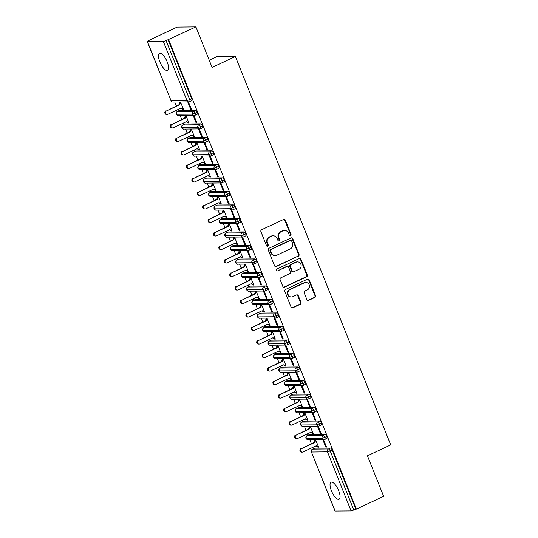 <?xml version="1.0" encoding="UTF-8"?>
<svg xmlns="http://www.w3.org/2000/svg" width="538" height="538" viewBox="0 0 538 538"><rect width="100%" height="100%" fill="white"/><g stroke="black" fill="none" stroke-linecap="round" stroke-linejoin="round"><path stroke-width="0.81" d="M290.507 235.61A1.009 0.935 89.4 0 0 290.991 234.279L285.355 220.197A1.446 1.332 89.4 0 0 283.607 219.437L261.603 229.746A1.446 1.332 89.4 0 0 260.91 231.643L266.545 245.731A1.009 0.935 89.4 0 0 267.769 246.263A1.009 0.935 89.4 0 0 268.254 244.931L267.527 243.109A4.62 4.264 89.4 0 1 269.74 237.036L271.576 236.175A4.62 4.264 89.4 0 1 273.223 235.799A4.62 4.264 89.4 0 1 277.184 238.583L277.911 240.412A1.009 0.935 89.4 0 0 279.141 240.937A1.009 0.935 89.4 0 0 279.625 239.605L278.892 237.783A4.62 4.264 89.4 0 1 281.112 231.71L282.941 230.849A4.62 4.264 89.4 0 1 284.595 230.472A4.62 4.264 89.4 0 1 288.55 233.263L289.283 235.086A1.009 0.935 89.4 0 0 290.507 235.61M289.861 235.651A1.009 0.935 89.4 0 0 290.426 234.286L284.79 220.197A1.446 1.332 89.4 0 0 283.835 219.356M267.124 246.296A1.009 0.935 89.4 0 0 267.689 244.938L266.962 243.115L267.527 243.109M278.496 240.977A1.009 0.935 89.4 0 0 279.054 239.612L278.328 237.789L278.892 237.783M331.415 490.79A9.415 3.349 64.9 0 1 331.058 482.223A9.415 3.349 64.9 0 1 338.684 490.717A9.415 3.349 64.9 0 1 339.048 499.284A9.415 3.349 64.9 0 1 331.415 490.79M159.867 61.883A9.415 3.349 64.9 0 1 159.504 53.316A9.415 3.349 64.9 0 1 167.136 61.809A9.415 3.349 64.9 0 1 167.493 70.377A9.415 3.349 64.9 0 1 159.867 61.883M306.889 299.612A1.446 1.332 89.4 0 0 308.644 300.365L314.817 297.474A1.446 1.332 89.4 0 0 315.51 295.577L309.249 279.928A1.446 1.332 89.4 0 0 307.501 279.175L285.496 289.484A1.446 1.332 89.4 0 0 284.804 291.381L291.058 307.03A1.446 1.332 89.4 0 0 292.813 307.783L300.271 304.286A1.446 1.332 89.4 0 0 300.964 302.39L298.281 295.692A1.446 1.332 89.4 0 0 296.532 294.938L292.833 296.673A3.867 3.564 89.4 0 1 287.931 293.923A3.867 3.564 89.4 0 1 289.995 289.579L304.481 282.793A3.867 3.564 89.4 0 1 309.384 285.537A3.867 3.564 89.4 0 1 307.319 289.888L304.905 291.018A1.446 1.332 89.4 0 0 304.212 292.914L306.889 299.612M147.446 41.668L171.071 100.734L186.968 100.566L163.344 41.5L147.264 41.614L149.887 39.873L177.157 27.095L195.899 26.9L166.067 40.612L189.692 99.685L191.683 98.75L168.058 39.684M195.899 26.9L212.106 67.425L235.395 56.517L390.736 444.899L367.447 455.807L383.655 496.332L356.385 509.109L168.623 39.678M298.321 256.236A1.446 1.332 89.4 0 0 299.014 254.339L292.759 238.69A1.446 1.332 89.4 0 0 291.004 237.937L269 248.247A1.446 1.332 89.4 0 0 268.307 250.143L274.568 265.792A1.446 1.332 89.4 0 0 276.317 266.545L297.756 256.243A1.446 1.332 89.4 0 0 298.449 254.346L292.188 238.697A1.446 1.332 89.4 0 0 291.233 237.857M301.004 259.309L307.259 274.958A1.446 1.332 89.4 0 1 306.573 276.855L284.568 287.164A1.446 1.332 89.4 0 1 282.813 286.411L280.137 279.713A1.446 1.332 89.4 0 1 280.829 277.816L289.753 273.634A1.446 1.332 89.4 0 0 290.446 271.737L288.664 267.292A1.446 1.332 89.4 0 0 286.915 266.539L277.621 270.89A1.009 0.935 89.4 0 1 276.337 270.17A1.009 0.935 89.4 0 1 276.882 269.034L299.249 258.556A1.446 1.332 89.4 0 1 301.004 259.309L300.433 259.316L306.694 274.965L307.259 274.958M235.395 56.517L216.659 56.712L209.215 60.202M163.344 41.5L166.067 40.612M356.385 509.109L351.106 510.932L335.026 511.046L311.401 451.974L335.208 511.1M313.419 448.732L312.867 447.36M311.408 443.702L309.834 439.768M308.018 435.222L307.467 433.85M306.001 430.192L304.427 426.264M302.612 421.718L302.067 420.346M300.601 416.681L299.027 412.754M297.211 408.207L296.66 406.836M295.194 403.17L293.627 399.243M291.804 394.697L291.26 393.325M289.794 389.667L288.22 385.733M286.404 381.186L285.853 379.815M284.387 376.156L282.82 372.222M280.997 367.683L280.453 366.311M278.987 362.646L277.413 358.718M275.597 354.172L275.046 352.8M273.586 349.135L272.013 345.208M270.19 340.662L269.646 339.29M268.18 335.631L266.606 331.697M264.79 327.151L264.239 325.779M262.779 322.121L261.206 318.187M259.39 313.647L258.839 312.275M257.372 308.61L255.799 304.683M253.983 300.137L253.438 298.765M251.972 295.1L250.399 291.172M248.583 286.626L248.031 285.254M246.565 281.596L244.998 277.662M243.176 273.116L242.631 271.744M241.165 268.085L239.592 264.151M237.776 259.612L237.224 258.24M235.758 254.575L234.191 250.647M232.369 246.101L231.824 244.729M230.358 241.064L228.784 237.137M226.969 232.591L226.417 231.219M224.958 227.561L223.384 223.626M221.562 219.08L221.017 217.708M219.551 214.05L217.977 210.116M216.162 205.577L215.61 204.205M214.151 200.539L212.577 196.612M210.761 192.066L210.21 190.694M208.744 187.029L207.17 183.102M205.355 178.555L204.81 177.184M203.344 173.525L201.77 169.591M199.954 165.045L199.403 163.673M197.937 160.015L196.37 156.081M194.548 151.541L194.003 150.169M192.537 146.504L190.963 142.577M189.147 138.031L188.596 136.659M187.13 132.994L185.563 129.066M183.74 124.52L183.196 123.148M181.73 119.49L180.156 115.556M178.34 111.01L177.789 109.638M176.329 105.979L174.756 102.045M180.519 101.985L183.505 109.449L182.765 109.456L183.391 109.167M187.728 101.911L190.714 109.375L191.34 109.079M190.714 109.375L191.454 109.369L188.468 101.904M179.779 101.991L179.019 104.715L166.558 110.895A1.843 1.695 89.4 0 0 167.251 114.419A1.843 1.695 89.4 0 0 167.91 114.271L181.111 108.084L183.344 109.046L182.604 109.053L182.765 109.456M355.82 509.116L332.188 450.05L330.197 450.978L353.822 510.051M330.527 448.033L314.629 448.194L312.639 449.129L328.536 448.961L330.527 448.033A2.206 0.787 64.9 0 1 332.188 450.05M191.683 98.75A2.206 0.787 64.9 0 1 191.763 100.754A2.206 0.787 64.9 0 1 191.642 100.788M309 434.798A2.206 0.787 64.9 0 1 309.101 434.717A2.206 0.787 64.9 0 1 309.229 434.691L307.232 435.625L323.136 435.457L325.127 434.522A2.206 0.787 64.9 0 1 326.788 436.54A2.206 0.787 64.9 0 1 326.848 438.477A2.206 0.787 64.9 0 1 326.721 438.504M325.127 434.522L309.229 434.691M317.844 447.179L318.583 447.172L315.598 439.707L314.979 440.023L314.098 442.438L301.636 448.611A1.843 1.695 89.4 0 0 302.329 452.142A1.843 1.695 89.4 0 0 302.988 451.994L316.189 445.807L318.422 446.769L317.682 446.775L317.844 447.179L318.469 446.89M314.858 439.714L315.719 440.01L314.838 442.431L301.636 448.611M322.807 439.633L325.793 447.098L326.532 447.091L323.546 439.627M303.593 421.288A2.206 0.787 64.9 0 1 303.701 421.207A2.206 0.787 64.9 0 1 303.822 421.18L301.831 422.115L317.729 421.947L319.72 421.012A2.206 0.787 64.9 0 1 321.388 423.029A2.206 0.787 64.9 0 1 321.442 424.973A2.206 0.787 64.9 0 1 321.314 425M319.72 421.012L303.822 421.18M310.426 432.471L313.177 433.662L310.191 426.197M309.458 426.21L308.698 428.927L296.236 435.108A1.843 1.695 89.4 0 0 296.929 438.631A1.843 1.695 89.4 0 0 297.581 438.483L310.782 432.296L313.015 433.258L312.275 433.265M317.407 426.123L320.392 433.588L321.125 433.581L318.146 426.116M298.193 407.777A2.206 0.787 64.9 0 1 298.294 407.696A2.206 0.787 64.9 0 1 298.422 407.67L296.425 408.604L312.329 408.436L314.32 407.501A2.206 0.787 64.9 0 1 315.981 409.519A2.206 0.787 64.9 0 1 316.041 411.462A2.206 0.787 64.9 0 1 315.914 411.489M314.32 407.501L298.422 407.67M305.019 418.961L307.776 420.158L304.79 412.693M304.051 412.7L303.291 415.423L290.829 421.597A1.843 1.695 89.4 0 0 291.522 425.128A1.843 1.695 89.4 0 0 292.181 424.973L305.382 418.793L307.615 419.748L306.875 419.754M312 412.612L314.986 420.077L315.725 420.07L312.739 412.606M292.793 394.267A2.206 0.787 64.9 0 1 292.894 394.193A2.206 0.787 64.9 0 1 293.015 394.159L291.024 395.094L306.922 394.926L308.92 393.998A2.206 0.787 64.9 0 1 310.581 396.015A2.206 0.787 64.9 0 1 310.634 397.952A2.206 0.787 64.9 0 1 310.513 397.979M308.92 393.998L293.015 394.159M301.636 406.654L302.369 406.647L299.39 399.183L298.772 399.492L297.891 401.913L285.429 408.086A1.843 1.695 89.4 0 0 286.122 411.617A1.843 1.695 89.4 0 0 286.781 411.462L299.975 405.282L302.208 406.244L301.475 406.251L301.636 406.654L302.262 406.358M298.651 399.189L299.511 399.485L298.63 401.906L285.429 408.086M306.599 399.109L309.585 406.567L310.325 406.56L307.339 399.102M287.386 380.763A2.206 0.787 64.9 0 1 287.487 380.682A2.206 0.787 64.9 0 1 287.615 380.655L285.624 381.59L301.522 381.422L303.513 380.487A2.206 0.787 64.9 0 1 305.174 382.505A2.206 0.787 64.9 0 1 305.234 384.441A2.206 0.787 64.9 0 1 305.107 384.468M303.513 380.487L287.615 380.655M296.23 393.144L296.969 393.137L293.983 385.672L293.365 385.988L292.484 388.402L280.022 394.576A1.843 1.695 89.4 0 0 280.722 398.107A1.843 1.695 89.4 0 0 281.374 397.959L294.575 391.772L296.808 392.733L296.068 392.74L296.23 393.144L296.855 392.854M293.244 385.679L294.104 385.975L293.223 388.396L280.022 394.576M301.193 385.598L304.178 393.063L304.918 393.056L301.932 385.591M281.986 367.252A2.206 0.787 64.9 0 1 282.087 367.172A2.206 0.787 64.9 0 1 282.208 367.145L280.217 368.079L296.115 367.911L298.113 366.977A2.206 0.787 64.9 0 1 299.774 368.994A2.206 0.787 64.9 0 1 299.827 370.938A2.206 0.787 64.9 0 1 299.706 370.964M298.113 366.977L282.208 367.145M288.812 378.436L291.569 379.626L288.583 372.161M287.843 372.175L287.084 374.892L274.622 381.072A1.843 1.695 89.4 0 0 275.315 384.596A1.843 1.695 89.4 0 0 275.974 384.448L289.175 378.261L291.401 379.223L290.668 379.229M295.792 372.088L298.778 379.552L299.518 379.546L296.532 372.081M276.579 353.742A2.206 0.787 64.9 0 1 276.68 353.661A2.206 0.787 64.9 0 1 276.808 353.634L274.817 354.569L290.715 354.401L292.706 353.466A2.206 0.787 64.9 0 1 294.367 355.483A2.206 0.787 64.9 0 1 294.427 357.427A2.206 0.787 64.9 0 1 294.299 357.454M292.706 353.466L276.808 353.634M283.405 364.925L286.162 366.122L283.176 358.658M282.437 358.664L281.677 361.388L269.215 367.562A1.843 1.695 89.4 0 0 269.915 371.092A1.843 1.695 89.4 0 0 270.567 370.938L283.768 364.757L286.001 365.712L285.261 365.719M290.392 358.577L293.371 366.042L294.111 366.035L291.125 358.57M271.179 340.231A2.206 0.787 64.9 0 1 271.28 340.157A2.206 0.787 64.9 0 1 271.408 340.124L269.41 341.058L285.308 340.89L287.305 339.962A2.206 0.787 64.9 0 1 288.967 341.98A2.206 0.787 64.9 0 1 289.027 343.916A2.206 0.787 64.9 0 1 288.899 343.943M287.305 339.962L271.408 340.124M280.022 352.619L280.762 352.612L277.776 345.147L277.157 345.457L276.276 347.878L263.815 354.051A1.843 1.695 89.4 0 0 264.508 357.582A1.843 1.695 89.4 0 0 265.167 357.427L278.368 351.247L280.601 352.208L279.861 352.215L280.022 352.619L280.648 352.323M277.036 345.154L277.897 345.45L277.016 347.871L263.815 354.051M284.985 345.073L287.971 352.531L288.711 352.525L285.725 345.066M265.772 326.727A2.206 0.787 64.9 0 1 265.873 326.647A2.206 0.787 64.9 0 1 266.001 326.62L264.01 327.555L279.908 327.386L281.899 326.452A2.206 0.787 64.9 0 1 283.56 328.469A2.206 0.787 64.9 0 1 283.62 330.406A2.206 0.787 64.9 0 1 283.492 330.433M281.899 326.452L266.001 326.62M274.615 339.108L275.355 339.101L272.369 331.637L271.757 331.953L270.876 334.367L258.408 340.541A1.843 1.695 89.4 0 0 259.108 344.071A1.843 1.695 89.4 0 0 259.76 343.923L272.961 337.736L275.194 338.698L274.454 338.705L274.615 339.108L275.241 338.819M271.636 331.643L272.49 331.939L271.609 334.36L258.408 340.541M279.585 331.563L282.571 339.027L283.304 339.021L280.318 331.556M260.372 313.217A2.206 0.787 64.9 0 1 260.473 313.136A2.206 0.787 64.9 0 1 260.6 313.109L258.603 314.044L274.508 313.876L276.498 312.941A2.206 0.787 64.9 0 1 278.159 314.959A2.206 0.787 64.9 0 1 278.22 316.902A2.206 0.787 64.9 0 1 278.092 316.929M276.498 312.941L260.6 313.109M267.198 324.401L269.955 325.591L266.969 318.126M266.229 318.14L265.469 320.856L253.008 327.037A1.843 1.695 89.4 0 0 253.701 330.561A1.843 1.695 89.4 0 0 254.36 330.413L267.561 324.226L269.794 325.187L269.054 325.194M274.178 318.052L277.164 325.517L277.904 325.51L274.918 318.045M254.965 299.706A2.206 0.787 64.9 0 1 255.073 299.626A2.206 0.787 64.9 0 1 255.194 299.599L253.203 300.534L269.101 300.365L271.091 299.431A2.206 0.787 64.9 0 1 272.759 301.448A2.206 0.787 64.9 0 1 272.813 303.392A2.206 0.787 64.9 0 1 272.685 303.419M271.091 299.431L255.194 299.599M261.798 310.89L264.548 312.087L261.562 304.622M260.829 304.629L260.069 307.353L247.608 313.526A1.843 1.695 89.4 0 0 248.3 317.057A1.843 1.695 89.4 0 0 248.953 316.902L262.154 310.722L264.387 311.677L263.647 311.684M268.778 304.542L271.764 312.006L272.497 312L269.518 304.535M249.565 286.196A2.206 0.787 64.9 0 1 249.666 286.122A2.206 0.787 64.9 0 1 249.793 286.088L247.803 287.023L263.701 286.855L265.691 285.927A2.206 0.787 64.9 0 1 267.352 287.944A2.206 0.787 64.9 0 1 267.413 289.881A2.206 0.787 64.9 0 1 267.285 289.908M265.691 285.927L249.793 286.088M258.408 298.583L259.148 298.577L256.162 291.112L255.543 291.421L254.662 293.842L242.201 300.016A1.843 1.695 89.4 0 0 242.894 303.546A1.843 1.695 89.4 0 0 243.553 303.392L256.754 297.211L258.986 298.173L258.247 298.18L258.408 298.583L259.034 298.287M255.422 291.119L256.283 291.414L255.402 293.835L242.201 300.016M263.371 291.038L266.357 298.496L267.097 298.489L264.111 291.024M244.165 272.692A2.206 0.787 64.9 0 1 244.265 272.611A2.206 0.787 64.9 0 1 244.386 272.584L242.396 273.512L258.294 273.351L260.291 272.416A2.206 0.787 64.9 0 1 261.952 274.434A2.206 0.787 64.9 0 1 262.006 276.371A2.206 0.787 64.9 0 1 261.885 276.397M260.291 272.416L244.386 272.584M253.008 285.073L253.741 285.066L250.762 277.601L250.143 277.917L249.262 280.332L236.801 286.505A1.843 1.695 89.4 0 0 237.493 290.036A1.843 1.695 89.4 0 0 238.152 289.888L251.347 283.701L253.58 284.663L252.847 284.669L253.008 285.073L253.633 284.784M250.022 277.608L250.883 277.904L250.002 280.325L236.801 286.505M257.971 277.527L260.957 284.992L261.697 284.985L258.711 277.521M238.758 259.181A2.206 0.787 64.9 0 1 238.859 259.101A2.206 0.787 64.9 0 1 238.986 259.074L236.996 260.009L252.894 259.841L254.884 258.906A2.206 0.787 64.9 0 1 256.545 260.923A2.206 0.787 64.9 0 1 256.606 262.867A2.206 0.787 64.9 0 1 256.478 262.894M254.884 258.906L238.986 259.074M245.584 270.365L248.341 271.555L245.355 264.091M244.615 264.104L243.855 266.821L231.394 273.001A1.843 1.695 89.4 0 0 232.093 276.525A1.843 1.695 89.4 0 0 232.746 276.377L245.947 270.19L248.179 271.152L247.44 271.159M252.564 264.017L255.55 271.482L256.29 271.475L253.304 264.01M233.357 245.671A2.206 0.787 64.9 0 1 233.458 245.59A2.206 0.787 64.9 0 1 233.579 245.563L231.589 246.498L247.487 246.33L249.484 245.395A2.206 0.787 64.9 0 1 251.145 247.413A2.206 0.787 64.9 0 1 251.199 249.356A2.206 0.787 64.9 0 1 251.078 249.383M249.484 245.395L233.579 245.563M240.183 256.855L242.941 258.052L239.955 250.587M239.215 250.594L238.455 253.317L225.994 259.491A1.843 1.695 89.4 0 0 226.686 263.021A1.843 1.695 89.4 0 0 227.345 262.867L240.547 256.687L242.773 257.641L242.039 257.648M247.164 250.506L250.15 257.971L250.89 257.964L247.904 250.5M227.951 232.16A2.206 0.787 64.9 0 1 228.051 232.086A2.206 0.787 64.9 0 1 228.179 232.053L226.189 232.988L242.087 232.819L244.077 231.891A2.206 0.787 64.9 0 1 245.738 233.909A2.206 0.787 64.9 0 1 245.799 235.846A2.206 0.787 64.9 0 1 245.671 235.873M244.077 231.891L228.179 232.053M234.776 243.344L237.534 244.541L234.548 237.076M233.808 237.083L233.048 239.807L220.587 245.98A1.843 1.695 89.4 0 0 221.286 249.511A1.843 1.695 89.4 0 0 221.938 249.356L235.14 243.176L237.372 244.131L236.633 244.144M241.764 237.002L244.743 244.46L245.483 244.454L242.497 236.989M222.55 218.657A2.206 0.787 64.9 0 1 222.651 218.576A2.206 0.787 64.9 0 1 222.779 218.549L220.782 219.477L236.68 219.316L238.677 218.381A2.206 0.787 64.9 0 1 240.338 220.398A2.206 0.787 64.9 0 1 240.399 222.335A2.206 0.787 64.9 0 1 240.271 222.362M238.677 218.381L222.779 218.549M231.394 231.037L232.134 231.031L229.148 223.566L228.529 223.882L227.648 226.296L215.187 232.47A1.843 1.695 89.4 0 0 215.879 236A1.843 1.695 89.4 0 0 216.538 235.852L229.739 229.665L231.972 230.627L231.232 230.634L231.394 231.037L232.019 230.748M228.408 223.573L229.269 223.869L228.388 226.29L215.187 232.47M236.357 223.492L239.343 230.957L240.082 230.95L237.097 223.485M217.144 205.146A2.206 0.787 64.9 0 1 217.244 205.065A2.206 0.787 64.9 0 1 217.372 205.039L215.382 205.973L231.279 205.805L233.27 204.87A2.206 0.787 64.9 0 1 234.931 206.888A2.206 0.787 64.9 0 1 234.992 208.831A2.206 0.787 64.9 0 1 234.864 208.858M233.27 204.87L217.372 205.039M223.969 216.33L226.727 217.52L223.741 210.055M223.008 210.069L222.248 212.786L209.78 218.966A1.843 1.695 89.4 0 0 210.479 222.49A1.843 1.695 89.4 0 0 211.131 222.342L224.333 216.155L226.565 217.117L225.826 217.123M230.957 209.981L233.943 217.446L234.676 217.439L231.69 209.975M211.743 191.636A2.206 0.787 64.9 0 1 211.844 191.555A2.206 0.787 64.9 0 1 211.972 191.528L209.975 192.463L225.879 192.295L227.87 191.36A2.206 0.787 64.9 0 1 229.531 193.377A2.206 0.787 64.9 0 1 229.591 195.321A2.206 0.787 64.9 0 1 229.464 195.348M227.87 191.36L211.972 191.528M218.569 202.819L221.326 204.01L218.341 196.552M217.601 196.558L216.841 199.282L204.379 205.455A1.843 1.695 89.4 0 0 205.072 208.979A1.843 1.695 89.4 0 0 205.731 208.831L218.932 202.651L221.165 203.606L220.425 203.613M225.55 196.471L228.536 203.936L229.275 203.929L226.29 196.464M206.336 178.125A2.206 0.787 64.9 0 1 206.444 178.051A2.206 0.787 64.9 0 1 206.565 178.017L204.575 178.952L220.472 178.784L222.463 177.856A2.206 0.787 64.9 0 1 224.131 179.867A2.206 0.787 64.9 0 1 224.185 181.81A2.206 0.787 64.9 0 1 224.057 181.837M222.463 177.856L206.565 178.017M215.187 190.513L215.92 190.506L212.934 183.041L212.322 183.35L211.441 185.771L198.979 191.945A1.843 1.695 89.4 0 0 199.672 195.476A1.843 1.695 89.4 0 0 200.324 195.321L213.525 189.141L215.758 190.096L215.018 190.109L215.187 190.513L215.805 190.217M212.201 183.048L213.061 183.344L212.174 185.765L198.979 191.945M220.15 182.967L223.136 190.425L223.869 190.418L220.889 182.954M200.936 164.621A2.206 0.787 64.9 0 1 201.037 164.541A2.206 0.787 64.9 0 1 201.165 164.514L199.174 165.442L215.072 165.28L217.063 164.346A2.206 0.787 64.9 0 1 218.724 166.363A2.206 0.787 64.9 0 1 218.784 168.3A2.206 0.787 64.9 0 1 218.657 168.327M217.063 164.346L201.165 164.514M209.78 177.002L210.519 176.995L207.534 169.531L206.915 169.847L206.034 172.261L193.572 178.434A1.843 1.695 89.4 0 0 194.265 181.965A1.843 1.695 89.4 0 0 194.924 181.817L208.125 175.63L210.358 176.592L209.618 176.599L209.78 177.002L210.405 176.713M206.794 169.537L207.655 169.833L206.774 172.254L193.572 178.434M214.743 169.457L217.729 176.921L218.468 176.915L215.482 169.45M195.536 151.111A2.206 0.787 64.9 0 1 195.637 151.03A2.206 0.787 64.9 0 1 195.758 151.003L193.767 151.938L209.665 151.77L211.663 150.835A2.206 0.787 64.9 0 1 213.324 152.853A2.206 0.787 64.9 0 1 213.378 154.789A2.206 0.787 64.9 0 1 213.256 154.823M211.663 150.835L195.758 151.003M202.362 162.294L205.112 163.485L202.133 156.02M201.394 156.033L200.634 158.75L188.172 164.931A1.843 1.695 89.4 0 0 188.865 168.455A1.843 1.695 89.4 0 0 189.524 168.307L202.718 162.12L204.951 163.081L204.218 163.088M209.343 155.946L212.328 163.411L213.068 163.404L210.082 155.939M190.129 137.6A2.206 0.787 64.9 0 1 190.23 137.52A2.206 0.787 64.9 0 1 190.358 137.493L188.367 138.427L204.265 138.259L206.256 137.325A2.206 0.787 64.9 0 1 207.917 139.342A2.206 0.787 64.9 0 1 207.977 141.286A2.206 0.787 64.9 0 1 207.85 141.312M206.256 137.325L190.358 137.493M196.955 148.784L199.712 149.974L196.726 142.516M195.987 142.523L195.227 145.247L182.765 151.42A1.843 1.695 89.4 0 0 183.465 154.944A1.843 1.695 89.4 0 0 184.117 154.796L197.318 148.616L199.551 149.571L198.811 149.577M203.936 142.436L206.922 149.9L207.661 149.894L204.675 142.429M184.729 124.09A2.206 0.787 64.9 0 1 184.83 124.016A2.206 0.787 64.9 0 1 184.951 123.982L182.96 124.917L198.858 124.749L200.856 123.821A2.206 0.787 64.9 0 1 202.517 125.831A2.206 0.787 64.9 0 1 202.57 127.775A2.206 0.787 64.9 0 1 202.449 127.802M200.856 123.821L184.951 123.982M193.572 136.477L194.312 136.47L191.326 129.006L190.708 129.315L189.827 131.736L177.365 137.91A1.843 1.695 89.4 0 0 178.058 141.44A1.843 1.695 89.4 0 0 178.717 141.286L191.918 135.105L194.144 136.06L193.411 136.074L193.572 136.477L194.198 136.181M190.586 129.012L191.447 129.308L190.566 131.729L177.365 137.91M198.535 128.932L201.521 136.39L202.261 136.383L199.275 128.918M179.322 110.586A2.206 0.787 64.9 0 1 179.423 110.505A2.206 0.787 64.9 0 1 179.551 110.478L177.56 111.406L193.458 111.245L195.449 110.31A2.206 0.787 64.9 0 1 197.11 112.328A2.206 0.787 64.9 0 1 197.17 114.264A2.206 0.787 64.9 0 1 197.042 114.291M195.449 110.31L179.551 110.478M188.166 122.967L188.905 122.96L185.919 115.495L185.307 115.804L184.426 118.226L171.958 124.399A1.843 1.695 89.4 0 0 172.658 127.93A1.843 1.695 89.4 0 0 173.31 127.782L186.511 121.595L188.744 122.556L188.004 122.563L188.166 122.967L188.791 122.677M185.18 115.502L186.04 115.798L185.159 118.219L171.958 124.399M193.135 115.421L196.114 122.886L196.854 122.879L193.868 115.414M197.11 112.328L192.402 114.143L176.323 114.258A2.206 2.206 0 0 1 177.432 111.44A2.206 0.787 -115.1 0 0 177.305 111.554M196.114 122.886L196.74 122.59M201.521 136.39L202.147 136.101M198.973 149.988L199.598 149.692M206.922 149.9L207.547 149.611M204.379 163.491L205.005 163.202M212.328 163.411L212.954 163.115M217.729 176.921L218.354 176.625M223.136 190.425L223.761 190.136M220.587 204.023L221.212 203.727M228.536 203.936L229.161 203.646M225.987 217.527L226.612 217.238M233.943 217.446L234.561 217.15M239.343 230.957L239.968 230.661M236.794 244.548L237.419 244.252M244.743 244.46L245.368 244.171M242.201 258.058L242.826 257.763M250.15 257.971L250.775 257.682M247.601 271.562L248.226 271.273M255.55 271.482L256.175 271.186M260.957 284.992L261.582 284.696M266.357 298.496L266.983 298.207M263.815 312.094L264.434 311.798M271.764 312.006L272.389 311.717M269.215 325.598L269.841 325.308M277.164 325.517L277.79 325.221M282.571 339.027L283.19 338.732M287.971 352.531L288.597 352.242M285.422 366.129L286.048 365.833M293.371 366.042L293.997 365.753M290.829 379.633L291.455 379.344M298.778 379.552L299.404 379.263M304.178 393.063L304.804 392.767M309.585 406.567L310.211 406.277M307.037 420.165L307.662 419.869M314.986 420.077L315.611 419.788M312.444 433.668L313.062 433.379M320.392 433.588L321.018 433.298M325.793 447.098L326.418 446.802M202.517 125.831L197.802 127.654L181.723 127.762A2.206 2.206 0 0 1 182.833 124.944A2.206 0.787 -115.1 0 0 182.705 125.065M207.917 139.342L203.209 141.158L187.123 141.272A2.206 2.206 0 0 1 188.239 138.454A2.206 0.787 -115.1 0 0 188.112 138.569M213.324 152.853L208.609 154.668L192.53 154.783A2.206 2.206 0 0 1 193.64 151.965A2.206 0.787 -115.1 0 0 193.512 152.079M218.724 166.363L214.01 168.179L197.93 168.293A2.206 2.206 0 0 1 199.047 165.475A2.206 0.787 -115.1 0 0 198.919 165.59M224.131 179.867L219.417 181.689L203.337 181.797A2.206 2.206 0 0 1 204.447 178.979A2.206 0.787 -115.1 0 0 204.319 179.1M229.531 193.377L224.817 195.2L208.737 195.307A2.206 2.206 0 0 1 209.854 192.49A2.206 0.787 -115.1 0 0 209.719 192.604M234.931 206.888L230.224 208.704L214.144 208.818A2.206 2.206 0 0 1 215.254 206A2.206 0.787 -115.1 0 0 215.126 206.115M240.338 220.398L235.624 222.214L219.544 222.329A2.206 2.206 0 0 1 220.661 219.511A2.206 0.787 -115.1 0 0 220.526 219.625M245.738 233.909L241.031 235.725L224.951 235.832A2.206 2.206 0 0 1 226.061 233.015A2.206 0.787 -115.1 0 0 225.933 233.136M251.145 247.413L246.431 249.235L230.351 249.343A2.206 2.206 0 0 1 231.461 246.525A2.206 0.787 -115.1 0 0 231.333 246.639M256.545 260.923L251.838 262.739L235.752 262.853A2.206 2.206 0 0 1 236.868 260.036A2.206 0.787 -115.1 0 0 236.74 260.15M261.952 274.434L257.238 276.25L241.159 276.364A2.206 2.206 0 0 1 242.268 273.546A2.206 0.787 -115.1 0 0 242.14 273.66M267.352 287.944L262.638 289.76L246.559 289.868A2.206 2.206 0 0 1 247.675 287.05A2.206 0.787 -115.1 0 0 247.547 287.171M272.759 301.448L268.045 303.271L251.966 303.378A2.206 2.206 0 0 1 253.075 300.56A2.206 0.787 -115.1 0 0 252.947 300.675M278.159 314.959L273.445 316.774L257.366 316.889A2.206 2.206 0 0 1 258.482 314.071A2.206 0.787 -115.1 0 0 258.348 314.185M283.56 328.469L278.852 330.285L262.773 330.399A2.206 2.206 0 0 1 263.882 327.581A2.206 0.787 -115.1 0 0 263.755 327.696M288.967 341.98L284.252 343.795L268.173 343.903A2.206 2.206 0 0 1 269.289 341.085A2.206 0.787 -115.1 0 0 269.155 341.206M294.367 355.483L289.659 357.306L273.58 357.414A2.206 2.206 0 0 1 274.689 354.596A2.206 0.787 -115.1 0 0 274.562 354.71M299.774 368.994L295.059 370.81L278.98 370.924A2.206 2.206 0 0 1 280.09 368.106A2.206 0.787 -115.1 0 0 279.962 368.221M305.174 382.505L300.466 384.32L284.38 384.435A2.206 2.206 0 0 1 285.496 381.617A2.206 0.787 -115.1 0 0 285.369 381.731M310.581 396.015L305.866 397.831L289.787 397.938A2.206 2.206 0 0 1 290.897 395.121A2.206 0.787 -115.1 0 0 290.769 395.242M315.981 409.519L311.267 411.341L295.187 411.449A2.206 2.206 0 0 1 296.303 408.631A2.206 0.787 -115.1 0 0 296.176 408.745M321.388 423.029L316.674 424.845L300.594 424.959A2.206 2.206 0 0 1 301.704 422.142A2.206 0.787 -115.1 0 0 301.576 422.256M326.788 436.54L322.074 438.356L305.994 438.47A2.206 2.206 0 0 1 307.111 435.652A2.206 0.787 -115.1 0 0 306.976 435.767M284.595 230.472L284.024 230.479A4.62 4.264 89.4 0 0 282.376 230.856L282.941 230.849M278.328 237.789A4.62 4.264 89.4 0 1 280.54 231.717L282.376 230.856M273.223 235.799L272.658 235.805A4.62 4.264 89.4 0 0 271.004 236.182L271.576 236.175M266.962 243.115A4.62 4.264 89.4 0 1 269.175 237.043L271.004 236.182M275.523 266.633A1.446 1.332 89.4 0 0 275.752 266.552L297.756 256.243M291.63 240.95A1.009 0.935 89.4 0 0 290.399 240.425L271.085 249.471A1.009 0.935 89.4 0 0 270.601 250.802L271.374 252.726A4.62 4.264 89.4 0 0 275.335 255.51A4.62 4.264 89.4 0 0 276.983 255.133L290.184 248.946A4.62 4.264 89.4 0 0 292.396 242.873L291.63 240.95M290.762 240.338L290.197 240.345A1.009 0.935 89.4 0 0 289.834 240.432L290.399 240.425M275.335 255.51L274.763 255.516A4.62 4.264 89.4 0 1 270.802 252.732L270.036 250.809A1.009 0.935 89.4 0 1 270.52 249.477L289.834 240.432M283.768 287.252A1.446 1.332 89.4 0 0 283.997 287.171L306.001 276.862A1.446 1.332 89.4 0 0 306.694 274.965M287.426 266.424L286.862 266.431A1.446 1.332 89.4 0 0 286.344 266.545L277.621 270.89M299.014 269.296A3.867 3.564 89.4 0 0 297.554 261.885A3.867 3.564 89.4 0 0 296.176 262.201L291.071 264.595A1.446 1.332 89.4 0 0 290.379 266.492L292.154 270.937A1.446 1.332 89.4 0 0 293.909 271.69L299.014 269.296M297.554 261.885L296.983 261.892A3.867 3.564 89.4 0 0 295.604 262.208L296.176 262.201M293.392 271.804L292.827 271.811A1.446 1.332 89.4 0 1 291.589 270.937L289.807 266.498A1.446 1.332 89.4 0 1 290.5 264.602L295.604 262.208M300.433 259.316A1.446 1.332 89.4 0 0 299.484 258.475M305.86 282.477L305.288 282.484A3.867 3.564 89.4 0 0 303.916 282.8L304.481 282.793M291.455 296.989L290.89 296.996A3.867 3.564 89.4 0 1 289.431 289.585L303.916 282.8M292.013 307.87A1.446 1.332 89.4 0 0 292.248 307.79L299.7 304.293A1.446 1.332 89.4 0 0 300.392 302.396L297.716 295.698A1.446 1.332 89.4 0 0 296.761 294.858M307.844 300.453A1.446 1.332 89.4 0 0 308.079 300.372L314.246 297.48A1.446 1.332 89.4 0 0 314.938 295.584L308.684 279.935A1.446 1.332 89.4 0 0 307.729 279.094M167.251 114.419L166.511 114.426A1.843 1.695 -90.6 0 1 165.818 110.902M180.526 102.005L179.9 102.301L180.64 102.294L179.759 104.708L166.558 110.895M180.748 108.259L182.604 109.053M179.019 104.715L179.759 104.708M172.658 127.93L171.918 127.936A1.843 1.695 -90.6 0 1 171.225 124.412M186.148 121.763L188.004 122.563M184.426 118.226L185.159 118.219M178.058 141.44L177.318 141.447A1.843 1.695 -90.6 0 1 176.625 137.916M191.555 135.273L193.411 136.074M189.827 131.736L190.566 131.729M183.465 154.944L182.725 154.957A1.843 1.695 -90.6 0 1 182.026 151.427M196.733 142.536L196.108 142.826L196.847 142.819L195.966 145.233L182.765 151.42M195.227 145.247L195.966 145.233M188.865 168.455L188.125 168.461A1.843 1.695 -90.6 0 1 187.432 164.937M202.14 156.04L201.515 156.336L202.254 156.329L201.373 158.744L188.172 164.931M200.634 158.75L201.373 158.744M194.265 181.965L193.532 181.972A1.843 1.695 -90.6 0 1 192.833 178.448M207.762 175.798L209.618 176.599M206.034 172.261L206.774 172.254M199.672 195.476L198.932 195.482A1.843 1.695 -90.6 0 1 198.24 191.952M213.169 189.309L215.018 190.109M211.441 185.771L212.174 185.765M205.072 208.979L204.339 208.993A1.843 1.695 -90.6 0 1 203.64 205.462M218.347 196.572L217.722 196.861L218.462 196.854L217.581 199.268L204.379 205.455M216.841 199.282L217.581 199.268M210.479 222.49L209.739 222.497A1.843 1.695 -90.6 0 1 209.047 218.973M223.747 210.076L223.129 210.371L223.862 210.365L222.981 212.779L209.78 218.966M222.248 212.786L222.981 212.779M215.879 236L215.139 236.007A1.843 1.695 -90.6 0 1 214.447 232.483M229.376 229.834L231.232 230.634M227.648 226.296L228.388 226.29M221.286 249.511L220.546 249.518A1.843 1.695 -90.6 0 1 219.854 245.987M234.555 237.097L233.936 237.386L234.669 237.379L233.788 239.8L220.587 245.98M233.048 239.807L233.788 239.8M226.686 263.021L225.947 263.028A1.843 1.695 -90.6 0 1 225.254 259.498M239.961 250.607L239.336 250.896L240.076 250.89L239.195 253.304L225.994 259.491M238.455 253.317L239.195 253.304M232.093 276.525L231.353 276.532A1.843 1.695 -90.6 0 1 230.654 273.008M245.362 264.111L244.736 264.407L245.476 264.4L244.595 266.814L231.394 273.001M243.855 266.821L244.595 266.814M237.493 290.036L236.754 290.043A1.843 1.695 -90.6 0 1 236.061 286.519M250.99 283.869L252.847 284.669M249.262 280.332L250.002 280.325M242.894 303.546L242.161 303.553A1.843 1.695 -90.6 0 1 241.461 300.022M256.391 297.38L258.247 298.18M254.662 293.842L255.402 293.835M248.3 317.057L247.561 317.064A1.843 1.695 -90.6 0 1 246.868 313.533M261.576 304.642L260.95 304.932L261.69 304.925L260.802 307.339L247.608 313.526M260.069 307.353L260.802 307.339M253.701 330.561L252.968 330.567A1.843 1.695 -90.6 0 1 252.268 327.043M266.976 318.146L266.35 318.442L267.09 318.435L266.209 320.85L253.008 327.037M265.469 320.856L266.209 320.85M259.108 344.071L258.368 344.078A1.843 1.695 -90.6 0 1 257.675 340.554M272.598 337.904L274.454 338.705M270.876 334.367L271.609 334.36M264.508 357.582L263.768 357.588A1.843 1.695 -90.6 0 1 263.075 354.058M278.005 351.415L279.861 352.215M276.276 347.878L277.016 347.871M269.915 371.092L269.175 371.099A1.843 1.695 -90.6 0 1 268.482 367.568M283.183 358.678L282.564 358.967L283.297 358.96L282.416 361.375L269.215 367.562M281.677 361.388L282.416 361.375M275.315 384.596L274.575 384.603A1.843 1.695 -90.6 0 1 273.882 381.079M288.59 372.182L287.964 372.478L288.704 372.471L287.823 374.885L274.622 381.072M287.084 374.892L287.823 374.885M280.722 398.107L279.982 398.113A1.843 1.695 -90.6 0 1 279.283 394.589M294.212 391.94L296.068 392.74M292.484 388.402L293.223 388.396M286.122 411.617L285.382 411.624A1.843 1.695 -90.6 0 1 284.689 408.093M299.619 405.45L301.475 406.251M297.891 401.913L298.63 401.906M291.522 425.128L290.789 425.134A1.843 1.695 -90.6 0 1 290.09 421.604M304.797 412.713L304.172 413.002L304.911 412.996L304.031 415.41L290.829 421.597M303.291 415.423L304.031 415.41M296.929 438.631L296.189 438.638A1.843 1.695 -90.6 0 1 295.496 435.114M310.204 426.217L309.579 426.513L310.318 426.506L309.431 428.92L296.236 435.108M308.698 428.927L309.431 428.92M302.329 452.142L301.596 452.149A1.843 1.695 -90.6 0 1 300.897 448.625M315.826 445.975L317.682 446.775M314.098 442.438L314.838 442.431M290.426 234.286L290.991 234.279M267.689 244.938L268.254 244.931M279.054 239.612L279.625 239.605M147.264 41.614L171.071 100.734A2.206 2.038 89.4 0 0 172.96 102.065L188.858 101.897A2.206 2.038 89.4 0 1 186.968 100.566L189.692 99.685A2.206 0.787 64.9 0 1 189.773 101.689A2.206 0.787 64.9 0 1 189.645 101.716A2.206 2.038 89.4 0 1 188.858 101.897A2.206 2.206 0 0 0 189.773 101.689L191.763 100.754M351.106 510.932L327.481 451.866L311.583 452.034A2.206 2.038 89.4 0 1 312.639 449.129A2.206 0.787 -115.1 0 0 312.511 449.156A2.206 0.787 -115.1 0 0 312.383 449.277M330.197 450.978L327.481 451.866A2.206 2.038 89.4 0 1 328.536 448.961A2.206 0.787 64.9 0 1 330.197 450.978M197.17 114.264L195.18 115.199A2.206 0.787 64.9 0 1 195.052 115.226A2.206 2.038 89.4 0 1 194.265 115.408L195.18 115.199A2.206 0.787 64.9 0 0 195.119 113.262A2.206 0.787 64.9 0 0 193.458 111.245A2.206 2.038 89.4 0 0 194.265 115.408L178.367 115.576A2.206 2.038 89.4 0 1 177.56 111.406A2.206 0.787 -115.1 0 0 177.432 111.44L179.423 110.505M202.57 127.775L200.58 128.71A2.206 0.787 64.9 0 1 200.452 128.737A2.206 2.038 89.4 0 1 199.665 128.918L200.58 128.71A2.206 0.787 64.9 0 0 200.526 126.766A2.206 0.787 64.9 0 0 198.858 124.749A2.206 2.038 89.4 0 0 199.665 128.918L183.767 129.086A2.206 2.038 89.4 0 1 182.96 124.917A2.206 0.787 -115.1 0 0 182.833 124.944L184.83 124.016M207.977 141.286L205.987 142.22A2.206 0.787 64.9 0 1 205.859 142.247A2.206 2.038 89.4 0 1 205.072 142.429L205.987 142.22A2.206 0.787 64.9 0 0 205.926 140.277A2.206 0.787 64.9 0 0 204.265 138.259A2.206 2.038 89.4 0 0 205.072 142.429L189.168 142.597A2.206 2.038 89.4 0 1 188.367 138.427A2.206 0.787 -115.1 0 0 188.239 138.454L190.23 137.52M213.378 154.789L211.387 155.724A2.206 0.787 64.9 0 1 211.259 155.751A2.206 2.038 89.4 0 1 210.472 155.933L211.387 155.724A2.206 0.787 64.9 0 0 211.326 153.787A2.206 0.787 64.9 0 0 209.665 151.77A2.206 2.038 89.4 0 0 210.472 155.933L194.574 156.101A2.206 2.038 89.4 0 1 193.767 151.938A2.206 0.787 -115.1 0 0 193.64 151.965L195.637 151.03M218.784 168.3L216.787 169.235A2.206 0.787 64.9 0 1 216.666 169.262A2.206 2.038 89.4 0 1 215.873 169.443L216.787 169.235A2.206 0.787 64.9 0 0 216.733 167.298A2.206 0.787 64.9 0 0 215.072 165.28A2.206 2.038 89.4 0 0 215.873 169.443L199.975 169.611A2.206 2.038 89.4 0 1 199.174 165.442A2.206 0.787 -115.1 0 0 199.047 165.475L201.037 164.541M224.185 181.81L222.194 182.745A2.206 0.787 64.9 0 1 222.066 182.772A2.206 2.038 89.4 0 1 221.279 182.954L222.194 182.745A2.206 0.787 64.9 0 0 222.133 180.802A2.206 0.787 64.9 0 0 220.472 178.784A2.206 2.038 89.4 0 0 221.279 182.954L205.381 183.122A2.206 2.038 89.4 0 1 204.575 178.952A2.206 0.787 -115.1 0 0 204.447 178.979L206.444 178.051M229.591 195.321L227.594 196.256A2.206 0.787 64.9 0 1 227.473 196.283A2.206 2.038 89.4 0 1 226.68 196.464L227.594 196.256A2.206 0.787 64.9 0 0 227.54 194.312A2.206 0.787 64.9 0 0 225.879 192.295A2.206 2.038 89.4 0 0 226.68 196.464L210.782 196.632A2.206 2.038 89.4 0 1 209.975 192.463A2.206 0.787 -115.1 0 0 209.854 192.49L211.844 191.555M234.992 208.831L233.001 209.759A2.206 0.787 64.9 0 1 232.873 209.786A2.206 2.038 89.4 0 1 232.086 209.968L233.001 209.759A2.206 0.787 64.9 0 0 232.941 207.823A2.206 0.787 64.9 0 0 231.279 205.805A2.206 2.038 89.4 0 0 232.086 209.968L216.189 210.136A2.206 2.038 89.4 0 1 215.382 205.973A2.206 0.787 -115.1 0 0 215.254 206L217.244 205.065M240.399 222.335L238.401 223.27A2.206 0.787 64.9 0 1 238.28 223.297A2.206 2.038 89.4 0 1 237.487 223.478L238.401 223.27A2.206 0.787 64.9 0 0 238.347 221.333A2.206 0.787 64.9 0 0 236.68 219.316A2.206 2.038 89.4 0 0 237.487 223.478L221.589 223.647A2.206 2.038 89.4 0 1 220.782 219.477A2.206 0.787 -115.1 0 0 220.661 219.511L222.651 218.576M245.799 235.846L243.808 236.781A2.206 0.787 64.9 0 1 243.68 236.807A2.206 2.038 89.4 0 1 242.894 236.989L243.808 236.781A2.206 0.787 64.9 0 0 243.748 234.837A2.206 0.787 64.9 0 0 242.087 232.819A2.206 2.038 89.4 0 0 242.894 236.989L226.996 237.157A2.206 2.038 89.4 0 1 226.189 232.988A2.206 0.787 -115.1 0 0 226.061 233.015L228.051 232.086M251.199 249.356L249.208 250.291A2.206 0.787 64.9 0 1 249.081 250.318A2.206 2.038 89.4 0 1 248.294 250.5L249.208 250.291A2.206 0.787 64.9 0 0 249.155 248.348A2.206 0.787 64.9 0 0 247.487 246.33A2.206 2.038 89.4 0 0 248.294 250.5L232.396 250.668A2.206 2.038 89.4 0 1 231.589 246.498A2.206 0.787 -115.1 0 0 231.461 246.525L233.458 245.59M256.606 262.867L254.615 263.795A2.206 0.787 64.9 0 1 254.487 263.822A2.206 2.038 89.4 0 1 253.701 264.003L254.615 263.795A2.206 0.787 64.9 0 0 254.555 261.858A2.206 0.787 64.9 0 0 252.894 259.841A2.206 2.038 89.4 0 0 253.701 264.003L237.796 264.171A2.206 2.038 89.4 0 1 236.996 260.009A2.206 0.787 -115.1 0 0 236.868 260.036L238.859 259.101M262.006 276.371L260.015 277.305A2.206 0.787 64.9 0 1 259.888 277.332A2.206 2.038 89.4 0 1 259.101 277.514L260.015 277.305A2.206 0.787 64.9 0 0 259.955 275.369A2.206 0.787 64.9 0 0 258.294 273.351A2.206 2.038 89.4 0 0 259.101 277.514L243.203 277.682A2.206 2.038 89.4 0 1 242.396 273.512A2.206 0.787 -115.1 0 0 242.268 273.546L244.265 272.611M267.413 289.881L265.416 290.816A2.206 0.787 64.9 0 1 265.295 290.843A2.206 2.038 89.4 0 1 264.501 291.024L265.416 290.816A2.206 0.787 64.9 0 0 265.362 288.872A2.206 0.787 64.9 0 0 263.701 286.855A2.206 2.038 89.4 0 0 264.501 291.024L248.603 291.192A2.206 2.038 89.4 0 1 247.803 287.023A2.206 0.787 -115.1 0 0 247.675 287.05L249.666 286.122M272.813 303.392L270.822 304.326A2.206 0.787 64.9 0 1 270.695 304.353A2.206 2.038 89.4 0 1 269.908 304.535L270.822 304.326A2.206 0.787 64.9 0 0 270.762 302.383A2.206 0.787 64.9 0 0 269.101 300.365A2.206 2.038 89.4 0 0 269.908 304.535L254.01 304.703A2.206 2.038 89.4 0 1 253.203 300.534A2.206 0.787 -115.1 0 0 253.075 300.56L255.073 299.626M278.22 316.902L276.223 317.83A2.206 0.787 64.9 0 1 276.102 317.857A2.206 2.038 89.4 0 1 275.308 318.039L276.223 317.83A2.206 0.787 64.9 0 0 276.169 315.893A2.206 0.787 64.9 0 0 274.508 313.876A2.206 2.038 89.4 0 0 275.308 318.039L259.41 318.207A2.206 2.038 89.4 0 1 258.603 314.044A2.206 0.787 -115.1 0 0 258.482 314.071L260.473 313.136M283.62 330.406L281.63 331.341A2.206 0.787 64.9 0 1 281.502 331.368A2.206 2.038 89.4 0 1 280.715 331.549L281.63 331.341A2.206 0.787 64.9 0 0 281.569 329.404A2.206 0.787 64.9 0 0 279.908 327.386A2.206 2.038 89.4 0 0 280.715 331.549L264.817 331.717A2.206 2.038 89.4 0 1 264.01 327.555A2.206 0.787 -115.1 0 0 263.882 327.581L265.873 326.647M286.902 344.878A2.206 2.038 89.4 0 1 286.115 345.06L287.03 344.851A2.206 0.787 64.9 0 0 286.976 342.908A2.206 0.787 64.9 0 0 285.308 340.89A2.206 2.038 89.4 0 0 286.115 345.06L270.217 345.228A2.206 2.038 89.4 0 1 269.41 341.058A2.206 0.787 -115.1 0 0 269.289 341.085L271.28 340.157M294.427 357.427L292.437 358.362A2.206 0.787 64.9 0 1 292.309 358.389A2.206 2.038 89.4 0 1 291.522 358.57L292.437 358.362A2.206 0.787 64.9 0 0 292.376 356.418A2.206 0.787 64.9 0 0 290.715 354.401A2.206 2.038 89.4 0 0 291.522 358.57L275.624 358.738A2.206 2.038 89.4 0 1 274.817 354.569A2.206 0.787 -115.1 0 0 274.689 354.596L276.68 353.661M289.027 343.916L287.03 344.851A2.206 0.787 64.9 0 1 286.909 344.878M299.827 370.938L297.837 371.866A2.206 0.787 64.9 0 1 297.709 371.892A2.206 2.038 89.4 0 1 296.922 372.074L297.837 371.866A2.206 0.787 64.9 0 0 297.783 369.929A2.206 0.787 64.9 0 0 296.115 367.911A2.206 2.038 89.4 0 0 296.922 372.074L281.024 372.242A2.206 2.038 89.4 0 1 280.217 368.079A2.206 0.787 -115.1 0 0 280.09 368.106L282.087 367.172M305.234 384.441L303.244 385.376A2.206 0.787 64.9 0 1 303.116 385.403A2.206 2.038 89.4 0 1 302.329 385.585L303.244 385.376A2.206 0.787 64.9 0 0 303.183 383.439A2.206 0.787 64.9 0 0 301.522 381.422A2.206 2.038 89.4 0 0 302.329 385.585L286.424 385.753A2.206 2.038 89.4 0 1 285.624 381.59A2.206 0.787 -115.1 0 0 285.496 381.617L287.487 380.682M310.634 397.952L308.644 398.887A2.206 0.787 64.9 0 1 308.516 398.914A2.206 2.038 89.4 0 1 307.729 399.095L308.644 398.887A2.206 0.787 64.9 0 0 308.583 396.943A2.206 0.787 64.9 0 0 306.922 394.926A2.206 2.038 89.4 0 0 307.729 399.095L291.831 399.263A2.206 2.038 89.4 0 1 291.024 395.094A2.206 0.787 -115.1 0 0 290.897 395.121L292.894 394.193M316.041 411.462L314.044 412.397A2.206 0.787 64.9 0 1 313.923 412.424A2.206 2.038 89.4 0 1 313.129 412.606L314.044 412.397A2.206 0.787 64.9 0 0 313.99 410.454A2.206 0.787 64.9 0 0 312.329 408.436A2.206 2.038 89.4 0 0 313.129 412.606L297.232 412.774A2.206 2.038 89.4 0 1 296.425 408.604A2.206 0.787 -115.1 0 0 296.303 408.631L298.294 407.696M321.442 424.973L319.451 425.901A2.206 0.787 64.9 0 1 319.323 425.928A2.206 2.038 89.4 0 1 318.536 426.109L319.451 425.901A2.206 0.787 64.9 0 0 319.39 423.964A2.206 0.787 64.9 0 0 317.729 421.947A2.206 2.038 89.4 0 0 318.536 426.109L302.638 426.278A2.206 2.038 89.4 0 1 301.831 422.115A2.206 0.787 -115.1 0 0 301.704 422.142L303.701 421.207M326.848 438.477L324.851 439.411A2.206 0.787 64.9 0 1 324.73 439.438A2.206 2.038 89.4 0 1 323.937 439.62L324.851 439.411A2.206 0.787 64.9 0 0 324.797 437.475A2.206 0.787 64.9 0 0 323.136 435.457A2.206 2.038 89.4 0 0 323.937 439.62L308.039 439.788A2.206 2.038 89.4 0 1 307.232 435.625A2.206 0.787 -115.1 0 0 307.111 435.652L309.101 434.717M280.54 231.717L281.112 231.71M269.175 237.043L269.74 237.036M284.79 220.197L285.355 220.197M275.752 266.552L276.317 266.545M292.188 238.697L292.759 238.69M298.449 254.346L299.014 254.339M270.52 249.477L271.085 249.471M270.036 250.809L270.601 250.802M270.802 252.732L271.374 252.726M306.001 276.862L306.573 276.855M283.997 287.171L284.568 287.164M286.344 266.545L286.915 266.539M290.5 264.602L291.071 264.595M289.807 266.498L290.379 266.492M291.589 270.937L292.154 270.937M289.431 289.585L289.995 289.579M297.716 295.698L298.281 295.692M300.392 302.396L300.964 302.39M299.7 304.293L300.271 304.286M292.248 307.79L292.813 307.783M308.684 279.935L309.249 279.928M314.938 295.584L315.51 295.577M314.246 297.48L314.817 297.474M308.079 300.372L308.644 300.365M170.889 100.68A2.206 2.206 0 0 0 172.96 102.065M178.367 115.576C178.186 115.905 177.506 115.462 176.323 114.258M183.767 129.086C183.593 129.409 182.907 128.972 181.723 127.768M189.168 142.597C188.993 142.92 188.313 142.483 187.123 141.272M194.574 156.101C194.4 156.43 193.714 155.986 192.53 154.783M199.975 169.611C199.8 169.941 199.121 169.497 197.93 168.293M205.381 183.122C205.207 183.445 204.521 183.007 203.337 181.804M210.782 196.632C210.607 196.955 209.928 196.518 208.737 195.307M216.189 210.136C216.007 210.466 215.328 210.022 214.144 208.818M221.589 223.647C221.414 223.976 220.735 223.532 219.544 222.329M226.996 237.157C226.814 237.48 226.135 237.043 224.951 235.839M232.396 250.668C232.221 250.99 231.535 250.553 230.351 249.343M237.796 264.171C237.621 264.501 236.942 264.057 235.752 262.853M243.203 277.682C243.028 278.011 242.342 277.568 241.159 276.364M248.603 291.192C248.428 291.515 247.749 291.078 246.559 289.874M254.01 304.703C253.835 305.026 253.149 304.589 251.966 303.378M259.41 318.207C259.235 318.536 258.556 318.092 257.366 316.889M264.817 331.717C264.635 332.047 263.956 331.603 262.773 330.399M270.217 345.228C270.042 345.551 269.363 345.114 268.173 343.91M275.624 358.738C275.443 359.061 274.763 358.624 273.58 357.414M281.024 372.242C280.849 372.572 280.163 372.128 278.98 370.924M286.424 385.753C286.25 386.082 285.57 385.638 284.38 384.435M291.831 399.263C291.657 399.586 290.971 399.149 289.787 397.945M297.232 412.774C297.057 413.097 296.377 412.659 295.187 411.449M302.638 426.278C302.464 426.607 301.778 426.163 300.594 424.959M311.401 451.974A2.206 2.206 0 0 1 312.511 449.156L314.501 448.228M308.039 439.788C307.864 440.118 307.185 439.674 305.994 438.47"/></g></svg>
